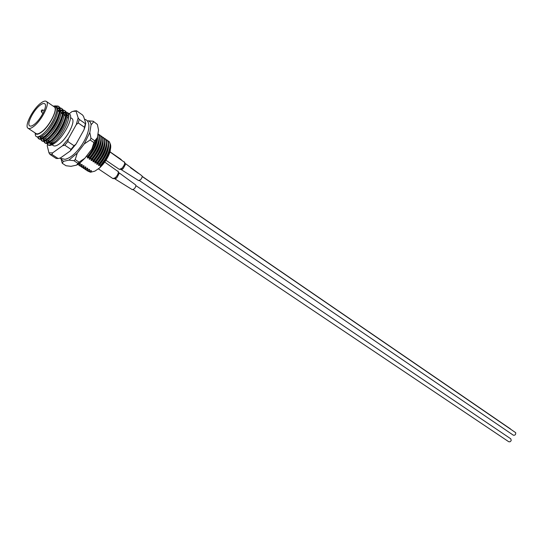 <?xml version="1.0" encoding="UTF-8"?>
<svg xmlns="http://www.w3.org/2000/svg" width="543" height="543" viewBox="0 0 543 543"><rect width="100%" height="100%" fill="white"/><g stroke="black" fill="none" stroke-linecap="round" stroke-linejoin="round"><path stroke-width="0.81" d="M60.884 112.672L62.588 112.184M63.531 112.157L64.793 112.598L65.696 113.704M66.042 117.553C64.054 126.275 59.513 133.89 52.433 140.399L50.194 141.913M61.63 113.419L62.533 113.08M63.782 112.822L65.235 112.992M66.348 113.847C69.925 117.722 61.142 135.221 53.411 141.051C51.049 142.911 49.264 143.583 48.055 143.081M56.628 111.383C54.456 120.078 49.902 127.646 42.965 134.08L40.752 135.614M35.22 133.368C35.193 137.644 37.582 137.997 42.395 134.42C50.044 128.589 58.99 111.824 56.404 107.331L55.603 106.224L56.465 106.822C61.325 109.238 52.243 128.419 43.963 134.745C41.444 136.748 39.605 137.413 38.451 136.727L38.451 136.727M55.603 106.224L53.092 106.075M57.327 107.874L58.61 108.308L59.458 109.347M59.832 113.046C57.87 121.808 53.309 129.526 46.135 136.198L43.745 137.807M57.572 108.559L59.051 108.709M60.124 109.51C63.741 113.263 54.877 130.938 47.126 136.856C44.73 138.757 42.938 139.442 41.75 138.906M57.755 110.568L59.465 110.059M60.436 110.019L61.705 110.453L62.588 111.532M62.947 115.306C60.965 124.048 56.418 131.711 49.291 138.302L46.976 139.863M58.563 111.301L59.404 110.976M60.68 110.697L62.146 110.853M63.246 111.682C66.837 115.496 58.013 133.083 50.275 138.96C47.899 140.841 46.107 141.519 44.906 140.997M41.377 136.463L41.159 138.384L39.843 136.972M41.166 138.397L40.698 136.748M44.35 140.488L42.978 139.069M42.849 137.481L42.931 136.721M44.302 140.481L43.82 138.865M64.067 112.252L65.411 112.014M65.907 112.021L67.352 112.503C72.694 115.177 62.907 135.94 53.811 142.68C51.056 144.818 49.033 145.497 47.73 144.723L46.854 143.4M63.999 114.858L65.703 113.969M66.341 113.731L68.208 113.48M67.352 112.503L69.334 113.881C74.31 116.297 64.142 136.775 54.66 143.237C51.768 145.3 49.617 145.897 48.198 145.035L47.73 144.723M54.7 105.892L58.081 106.068C63.334 108.675 53.418 129.533 44.363 136.374C41.614 138.546 39.612 139.252 38.336 138.506L37.426 136.897M38.336 138.506L39.028 138.96C40.297 139.714 42.306 139.008 45.055 136.836C54.117 130.001 64.02 109.15 58.759 106.537L58.081 106.068M58.4 106.333L55.671 106.272M57.945 107.989L59.214 107.752M59.716 107.745L61.183 108.22C66.47 110.853 56.594 131.677 47.526 138.485C44.777 140.644 42.761 141.343 41.485 140.583L40.616 139.225M41.485 140.583L42.171 141.037C43.454 141.798 45.469 141.105 48.218 138.947C57.287 132.146 67.149 111.329 61.861 108.688L61.183 108.22M61.502 108.485L59.893 108.22M59.343 108.281L58.759 108.417M58.325 108.546L57.626 108.81M61.013 110.127L62.316 109.89M62.818 109.89L64.278 110.365C69.585 113.019 59.757 133.816 50.675 140.589C47.927 142.734 45.904 143.427 44.614 142.66L43.739 141.323M44.614 142.66L45.3 143.114C46.589 143.881 48.612 143.189 51.361 141.044C60.449 134.277 70.264 113.494 64.95 110.833L64.278 110.365M64.597 110.629L62.995 110.351M62.452 110.412L61.841 110.548M61.379 110.684L60.741 110.928M38.051 136.822L38.709 138.689M40.515 138.635L40.481 138.065M41.193 139.096L41.852 140.773M43.637 140.739L43.596 140.128M44.465 138.594L44.275 140.44M44.316 141.2L44.981 142.843M65.065 115.788L65.608 115.611M66.993 115.462L67.99 115.808L68.785 116.881M55.352 141.35L55.162 141.492C52.739 143.23 50.899 143.78 49.644 143.162L51.361 144.309M70.542 117.58L71.812 118.455C76.196 120.6 67.359 138.458 59.051 144.092C56.513 145.891 54.619 146.406 53.37 145.646L52.08 144.791M34.976 132.852C35.838 134.915 37.976 134.718 41.377 132.282C50.777 125.691 59.947 105.057 53.126 106.095M84.47 168.839L86.731 169.918L87.81 168.411L87.342 168.106L85.197 168.9L83.446 168.378M86.31 170.061L88.577 171.14L89.656 169.64L89.195 169.335L87.05 170.129L85.292 169.599M82.624 167.611L84.878 168.69L85.957 167.183L85.489 166.871L83.344 167.672L81.599 167.149M80.771 166.382L83.025 167.461L84.097 165.948L83.629 165.635L81.484 166.436L79.74 165.92M78.911 165.147L81.158 166.226L82.231 164.705L81.769 164.4L79.617 165.201L77.88 164.685M77.601 164.509L79.298 164.991L80.364 163.463L79.149 163.457M110.731 146.053L110.134 151.653C108.064 157.782 104.541 163.219 99.579 167.963L108.912 154.002L109.991 150.988C110.901 147.852 110.982 145.483 110.236 143.868M88.061 169.776L89.656 169.64M86.208 168.547L87.81 168.411M84.348 167.319L85.957 167.183M82.482 166.083L84.097 165.948M80.615 164.848L82.231 164.705M78.905 163.633L80.364 163.463M86.581 155.99L90.131 151.314M97.509 136.619C96.98 142.537 93.925 149.067 88.346 156.208L87.253 157.755L87.722 158.074C94.699 149.807 97.991 142.483 97.591 136.103M87.253 157.755C92.405 151.897 95.683 145.877 97.082 139.7M97.957 133.761C101.779 136.293 97.428 148.911 90.219 157.47L89.127 159.018L89.595 159.33C96.776 150.798 100.021 143.366 99.342 137.046M89.127 159.018C94.251 153.207 97.516 147.214 98.921 141.044M99.498 134.827L99.661 134.935C103.706 137.277 99.403 150.065 92.093 158.726L90.993 160.273L91.462 160.585C98.622 152.088 101.867 144.669 101.188 138.343M90.993 160.273C96.091 154.511 99.342 148.551 100.76 142.395M101.324 136.103L101.487 136.205C105.546 138.553 101.263 151.334 93.959 159.981L92.86 161.522L93.321 161.834C100.469 153.37 103.699 145.972 103.027 139.632M92.86 161.522C97.923 155.807 101.168 149.882 102.593 143.739M103.15 137.372L103.313 137.474C107.385 139.829 103.122 152.603 95.819 161.237L94.713 162.771L95.181 163.083C102.301 154.653 105.532 147.268 104.867 140.922M94.713 162.771C99.749 157.103 102.987 151.205 104.419 145.076M104.975 138.635L105.138 138.737C109.218 141.105 104.975 153.873 97.672 162.486L96.566 164.013L97.034 164.325C104.141 155.929 107.358 148.558 106.699 142.212M96.566 164.013C101.575 158.393 104.792 152.529 106.238 146.42M106.795 139.897L106.951 139.999C111.043 142.375 106.822 155.135 99.525 163.735L98.419 165.255L98.88 165.567C105.966 157.205 109.184 149.848 108.525 143.495M98.419 165.255C103.387 159.683 106.604 153.852 108.057 147.757M108.912 154.002C110.453 150.139 110.935 147.065 110.351 144.777M108.6 141.153L108.763 141.255C111.383 143.786 110.731 148.979 106.815 156.832L100.258 166.497C105.199 160.972 108.403 155.169 109.869 149.087M88.36 171.323L90.498 172.24L91.496 170.862L91.041 170.556L88.896 171.35L87.138 170.814M89.914 170.997L91.496 170.862M97.034 164.325L99.206 163.518C106.503 154.911 110.731 142.157 106.638 139.782L106.951 139.999M95.181 163.083L97.353 162.269C104.656 153.649 108.899 140.881 104.819 138.519L105.138 138.737M93.321 161.834L95.5 161.02C102.803 152.386 107.066 139.612 103 137.257L103.313 137.474M91.462 160.585L93.64 159.771C100.944 151.117 105.227 138.336 101.174 135.988L101.487 136.205M89.595 159.33L91.774 158.508C99.084 149.848 103.387 137.053 99.342 134.712L99.661 134.935M87.722 158.074L89.9 157.253C96.844 148.986 101.242 136.822 97.944 133.822M86.011 156.744L88.02 155.99C92.548 150.323 95.487 144.709 96.837 139.144M90.498 172.24L94.815 171.174L99.579 167.963M98.88 165.567L101.052 164.76C108.342 156.174 112.55 143.42 108.451 141.037L108.763 141.255M69.151 113.752L72.226 111.458L76.04 111.2L78.144 117.851L76.278 124.591L68.289 138.859L62.506 145.775L52.644 152.882L48.958 152.841L47.234 145.823L47.485 144.533M66.972 115.374L68.52 114.22M48.463 141.146L48.083 142.3M47.832 143.162L47.533 144.343M73.794 111.03L76.482 110.738L82.516 114.96L83.588 116.48L85.774 123.166L84.932 127.035L83.955 129.892L76.04 144.099L70.271 150.968L60.388 157.986L58.135 158.529L56.173 158.488L49.997 154.429L51.945 154.456L58.135 158.529M67.855 141.56L74.058 145.741L71.011 149.373L64.8 145.205L67.855 141.56L68.289 138.859M84.389 127.211L78.253 122.962L79.237 119.412L85.353 123.668L83.955 129.892M62.506 145.775L64.8 145.205M76.278 124.591L78.253 122.962M79.237 119.412L78.144 117.851M76.04 111.2L76.482 110.738M48.958 152.841L49.997 154.429M51.945 154.456L52.644 152.882M85.774 123.166L85.353 123.668M76.04 144.099L74.058 145.741M71.011 149.373L70.271 150.968M101.052 164.76L106.815 156.832M48.673 141.981L48.395 140.359M47.967 144.859L47.119 143.359M47.003 142.755L46.963 142.375M46.739 142.836L46.698 142.178M47.417 142.551L46.929 140.963M47.506 142.571L46.101 141.16M45.951 139.626L46.033 138.784M100.937 165.601L101.215 164.868M34.134 124.49C32.112 125.996 30.625 126.465 29.675 125.888C26.335 124.238 33.537 110.025 40.094 105.227C42.178 103.638 43.705 103.143 44.689 103.747C48.028 105.342 40.725 119.772 34.134 124.49M40.718 103.19C43.257 101.256 45.123 100.652 46.318 101.392C50.377 103.319 41.485 120.872 33.49 126.587C31.039 128.413 29.241 128.976 28.087 128.27C24.035 126.268 32.77 109.034 40.718 103.19M46.318 101.392L54.178 106.828C58.298 108.804 49.508 126.295 41.485 131.935C39.028 133.734 37.216 134.277 36.042 133.564L28.087 128.27M42.293 110.066L42.7 110.372L41.791 111.695L41.356 111.749L41.363 110.392M97.367 124.449L93.192 121.218L97.367 124.449L98.541 130.042L97.333 137.718L91.842 149.074L84.871 158.237L80.554 162.357L76.482 165.16L79.04 162.153L75.226 159.615L73.923 160.694L77.737 163.226M61.155 159.045L63.416 161.346L68.88 160.124L77.262 153.133L84.253 143.915L89.805 132.519L91.075 124.836C90.837 122.48 89.867 121.137 88.142 120.797L87.375 121.008M61.054 159.004L62.262 163.273L66.042 165.751L70.99 166.328L76.482 165.16M90.98 138.221L94.76 140.82L93.905 142.585L90.124 139.985L90.98 138.221L89.805 132.519M97.333 137.718L94.76 140.82M93.905 142.585L91.842 149.074M84.871 158.237L79.04 162.153M84.253 143.915L90.124 139.985M91.075 124.836L93.647 121.842M93.192 121.218L88.142 120.797M75.226 159.615L77.262 153.133M68.88 160.124L73.923 160.694M62.262 163.273L63.416 161.346M133.137 189.683L508.764 441.744L509.992 441.798L510.922 440.991L511.214 440.292L510.746 438.792L135.886 185.611M124.768 162.866L125.521 164.278L123.268 168.439L121.523 169.837L138.628 180.588L140.562 179.726C142.015 177.961 142.463 176.645 141.906 175.783L125.671 163.748L125.514 164.285M121.965 169.497L119.263 169.321L121.646 168.486C123.729 166.402 124.754 164.4 124.734 162.479L110.032 151.979M130.449 167.685L138.438 173.393M118.381 172.09L119.148 173.488L116.881 177.69L115.611 178.728L112.91 178.572L115.259 177.744C117.329 175.674 118.367 173.672 118.354 171.724L104.751 162.092M117.98 171.052L119.148 173.495L119.29 172.966L135.607 184.878C136.171 185.754 135.723 187.077 134.257 188.849L132.356 189.697L115.177 179.068L115.611 178.728M139.408 180.575L513.339 435.194C515.063 435.445 515.857 434.61 515.707 432.69L142.178 176.516M510.651 429.045L142.178 176.353M122.766 168.921L121.646 168.486M116.385 178.172L115.259 177.744M64.793 112.598L65.655 113.188M58.61 108.308L59.431 108.878M61.705 110.453L62.547 111.037M40.616 138.166L41.044 138.451M43.752 140.243L44.207 140.549M42.021 136.117L43.454 137.067L42.021 136.117M45.184 138.221L46.617 139.178L45.184 138.221M48.327 140.311L49.766 141.275L48.327 140.311M51.463 142.402L52.44 143.053L51.463 142.402M67.99 115.808L68.798 116.372M110.134 151.653L109.998 150.988M84.932 127.035L84.735 126.119M57.748 110.738L59.289 111.804L57.748 110.738M60.877 112.903L62.418 113.969L60.877 112.903M63.993 115.055L65.54 116.121L63.993 115.055M67.094 117.193L68.642 118.265L67.094 117.193M46.874 142.32L47.35 142.633M42.687 109.951L44.343 110.453M42.598 109.924L41.818 110.005M41.411 111.817L42.849 113.643M80.045 162.771L77.825 163.158M84.45 119.107L86.215 119.928C95.493 126.173 78.783 156.493 64.997 159.316L59.649 158.183M125.521 164.278L124.367 161.834M119.263 169.321L105.973 160.3M121.34 159.751L120.804 159.255M120.804 159.248L110.066 151.87M112.91 178.572L98.324 168.812"/></g></svg>
